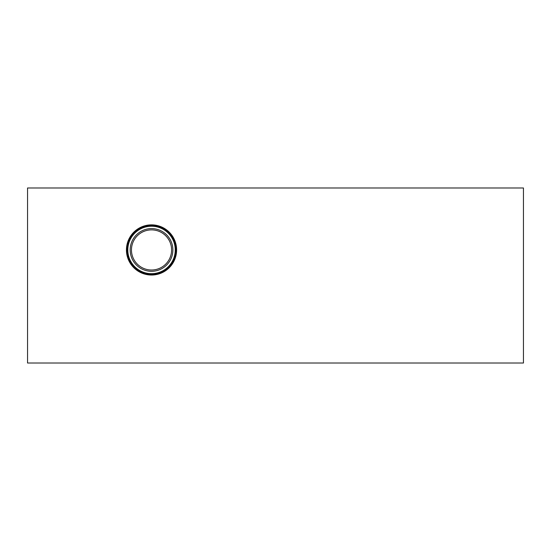 <?xml version="1.0" encoding="UTF-8"?>
<svg xmlns="http://www.w3.org/2000/svg" width="551" height="551" viewBox="0 0 551 551"><rect width="100%" height="100%" fill="white"/><g stroke="black" fill="none" stroke-linecap="round" stroke-linejoin="round"><path stroke-width="0.83" d="M151.525 224.863A25.084 25.084 0 0 1 173.248 262.49A25.084 25.084 0 0 1 129.802 262.49A25.084 25.084 0 0 1 151.525 224.863M27.55 187.987L27.55 363.013L523.45 363.013L523.45 187.987L27.55 187.987M151.525 271.299A21.351 21.351 0 0 0 172.876 249.947A21.351 21.351 0 0 0 151.525 228.596A21.351 21.351 0 0 0 130.174 249.947A21.351 21.351 0 0 0 151.525 271.299M151.525 226.234A23.714 23.714 0 0 1 172.064 261.808A23.714 23.714 0 0 1 130.986 261.808A23.714 23.714 0 0 1 151.525 226.234M151.525 225.648A24.299 24.299 0 0 1 172.566 262.097A24.299 24.299 0 0 1 130.484 262.097A24.299 24.299 0 0 1 151.525 225.648M151.525 229.877A20.07 20.07 0 0 1 168.902 259.982A20.07 20.07 0 0 1 134.148 259.982A20.07 20.07 0 0 1 151.525 229.877"/></g></svg>
